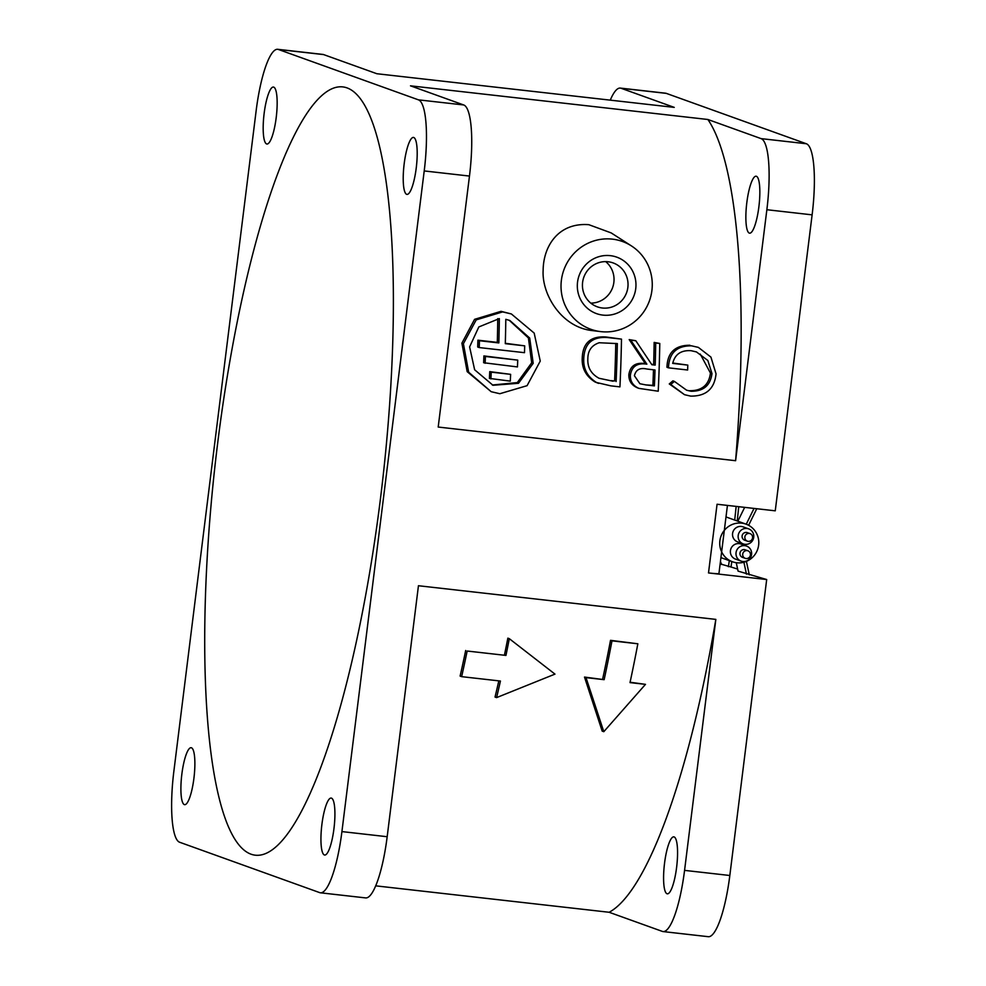 <?xml version="1.0" encoding="UTF-8"?>
<svg xmlns="http://www.w3.org/2000/svg" width="986" height="986" viewBox="0 0 986 986"><rect width="100%" height="100%" fill="white"/><g stroke="black" fill="none" stroke-linecap="round" stroke-linejoin="round"><path stroke-width="1.48" d="M731.822 561.539A238.637 51.913 96.5 0 1 730.983 566.999L722.208 564.485A20.003 4.351 96.5 0 1 720.47 561.244M729.332 560.64A238.637 51.913 96.5 0 1 728.395 566.703M602.36 308.002A23.331 22.74 109.8 0 0 613.144 262.929A23.331 22.74 109.8 0 0 583.083 279.716A23.331 22.74 109.8 0 0 602.36 308.002M590.787 303.109A23.331 22.74 109.8 0 0 605.7 261.623M610.346 255.657A29.999 29.235 -70.2 0 1 635.736 288.676A29.999 29.235 -70.2 0 1 602.939 315.113A29.999 29.235 -70.2 0 1 577.549 282.095A29.999 29.235 -70.2 0 1 610.346 255.657M746.106 558.544A4.006 3.895 -70.2 0 1 742.803 553.688A4.006 3.895 -70.2 0 1 747.955 550.817A4.006 3.895 -70.2 0 1 746.106 558.544M745.256 558.335L742.446 557.337A4.006 3.895 -70.2 0 1 744.294 549.609A4.006 3.895 -70.2 0 1 745.157 549.806L747.955 550.817M748.251 541.363A4.006 3.895 -70.2 0 1 744.948 536.52A4.006 3.895 -70.2 0 1 750.1 533.636A4.006 3.895 -70.2 0 1 748.251 541.363M747.388 541.166L744.59 540.155A4.006 3.895 -70.2 0 1 746.439 532.428A4.006 3.895 -70.2 0 1 747.302 532.625L750.1 533.636M742.815 561.502A7.999 7.802 -70.2 0 1 736.209 551.803A7.999 7.802 -70.2 0 1 746.513 546.047A7.999 7.802 -70.2 0 1 742.815 561.502M741.102 561.096L735.494 559.087A7.999 7.802 -70.2 0 1 739.192 543.631A7.999 7.802 -70.2 0 1 740.905 544.025L746.513 546.047M744.96 544.321A7.999 7.802 -70.2 0 1 738.354 534.622A7.999 7.802 -70.2 0 1 748.657 528.866A7.999 7.802 -70.2 0 1 744.96 544.321M743.234 543.915L737.639 541.906A7.999 7.802 -70.2 0 1 741.324 526.45A7.999 7.802 -70.2 0 1 743.05 526.857L748.657 528.866M758.875 206.85A28.668 6.236 96.5 0 1 749.631 233.177A28.668 6.236 96.5 0 1 746.833 202.524A28.668 6.236 96.5 0 1 756.077 176.211A28.668 6.236 96.5 0 1 758.875 206.85M664.552 863.169A28.668 6.236 -83.5 0 0 667.349 893.821A28.668 6.236 -83.5 0 0 676.593 867.507A28.668 6.236 -83.5 0 0 673.795 836.855A28.668 6.236 -83.5 0 0 664.552 863.169M333.946 828.721A28.668 6.236 96.5 0 1 324.702 855.035A28.668 6.236 96.5 0 1 321.904 824.395A28.668 6.236 96.5 0 1 331.148 798.068A28.668 6.236 96.5 0 1 333.946 828.721M416.228 168.076A28.668 6.236 96.5 0 1 406.984 194.39A28.668 6.236 96.5 0 1 404.186 163.738A28.668 6.236 96.5 0 1 413.43 137.424A28.668 6.236 96.5 0 1 416.228 168.076M276.191 117.704A28.668 6.236 96.5 0 1 266.947 144.018A28.668 6.236 96.5 0 1 264.149 113.365A28.668 6.236 96.5 0 1 273.393 87.051A28.668 6.236 96.5 0 1 276.191 117.704M380.263 500.259A386.623 84.106 96.5 0 1 255.559 855.219A386.623 84.106 96.5 0 1 217.832 441.839A386.623 84.106 96.5 0 1 342.536 86.879A386.623 84.106 96.5 0 1 380.263 500.259M193.909 778.348A28.668 6.236 96.5 0 1 184.665 804.675A28.668 6.236 96.5 0 1 181.868 774.022A28.668 6.236 96.5 0 1 191.111 747.708A28.668 6.236 96.5 0 1 193.909 778.348M720.976 557.164L727.434 505.411M736.801 562.784A20.003 19.498 -70.2 0 1 720.285 538.541A20.003 19.498 -70.2 0 1 746.045 524.145A20.003 19.498 -70.2 0 1 736.801 562.784M600.881 331.629A46.662 45.479 -70.2 0 1 600.573 331.592A46.662 45.479 -70.2 0 1 561.404 280.11A46.662 45.479 -70.2 0 1 612.405 239.142A46.662 45.479 -70.2 0 1 631.397 245.896A46.662 45.479 -70.2 0 1 649.503 300.631A46.662 45.479 -70.2 0 1 600.881 331.629M592.29 330.593C561.515 327.303 541.696 294.481 543.138 270.324C543.323 246.389 558.212 222.343 588.839 224.685L611.184 232.918L631.397 245.896M491.176 391.701L467.167 371.648L461.892 343.177L474.586 319.328L501.036 311.329L511.364 313.955L534.178 333.083L540.254 361.086L527.079 385.674L499.84 393.722L491.176 391.701L468.658 372.203L463.408 343.732L476.189 319.883L502.638 311.909L511.364 313.955M510.292 381.138L489.413 378.402A407.896 88.728 -83.5 0 0 489.746 371.623L510.625 374.347A414.551 90.182 96.5 0 1 510.292 381.138M510.625 374.347L491.238 372.153A414.551 90.182 96.5 0 1 490.905 378.944M517.453 366.928L483.633 362.737A407.896 88.728 -83.5 0 0 483.892 355.921L517.736 360.124A414.551 90.182 96.5 0 1 517.453 366.928M517.736 360.124L485.408 356.476A414.551 90.182 96.5 0 1 485.137 363.279M489.746 371.623L491.238 372.153M483.892 355.921L485.408 356.476M614.598 381.003L611.419 380.645L614.598 381.003A407.896 88.728 -83.5 0 0 615.769 343.411M477.902 340.182L479.442 340.737A414.551 90.182 96.5 0 1 479.233 347.565L477.705 347.01A407.896 88.728 -83.5 0 0 477.902 340.182L497.301 342.376A407.896 88.728 -83.5 0 0 497.745 318.626M492.285 385.008L517.317 382.58L531.688 362.786L528.41 337.951L509.244 320.29M505.313 343.288L524.7 345.852L505.3 343.658A414.551 90.182 -83.5 0 0 505.806 319.316L509.836 320.487L529.716 338.05L533.204 363.316L518.488 383.295L493 385.279L474.636 369.775L469.607 346.899L478.814 326.958L499.335 318.589A414.551 90.182 96.5 0 1 498.842 342.931L479.442 340.737M645.904 384.922L639.914 383.739L634.417 375.74C635.834 369.75 639.939 367.507 646.73 368.998L655.024 369.996A414.551 90.182 96.5 0 1 654.396 385.883L645.904 384.922L652.892 385.341A407.896 88.728 -83.5 0 0 653.484 369.812M612.922 381.188L599.069 378.279C591.144 373.977 587.397 367.458 587.841 358.731C587.878 350.609 591.662 345.285 599.18 342.746L617.335 343.584A414.551 90.182 96.5 0 1 616.102 381.545M654.396 385.883L652.892 385.341M610.802 385.846L619.935 386.882A414.551 90.182 -83.5 0 0 621.488 339.122L607.462 337.532C592.438 336.497 584.538 343.411 583.774 358.263C583.12 368.678 587.373 376.763 596.518 382.506L610.802 385.846M691.05 391.257L686.601 390.197L674.399 381.397L670.776 384.478L684.518 394.696L690.693 396.113C706.025 396.286 714.48 388.866 716.046 373.854L710.931 357.105L698.347 347.38L691.506 345.815C676.741 345.704 669.063 353.05 668.483 367.84L687.636 370.009A414.551 90.182 -83.5 0 0 687.784 365.103L672.698 363.39C674.942 354.282 681.067 350.055 691.063 350.696L696.461 351.928L707.825 360.469L711.978 373.583C710.438 385.477 703.462 391.356 691.05 391.257L689.559 390.715C701.958 390.85 708.922 384.959 710.45 373.041L700.257 354.085M638.953 388.385L658.229 391.22A414.551 90.182 -83.5 0 0 659.782 343.461L655.715 342.992A414.551 90.182 96.5 0 1 655.185 365.103L651.882 364.734L635.797 340.737L630.769 340.17L646.853 364.154C637.252 362.675 631.755 366.385 630.35 375.272C630.227 381.459 633.098 385.822 638.953 388.385L637.461 387.843C631.607 385.279 628.735 380.916 628.846 374.729C630.202 365.855 635.699 362.145 645.325 363.612L629.204 339.603L635.797 340.737M603.802 731.686L586.004 677.628L604.147 679.674A414.551 90.182 96.5 0 0 611.986 640.851L637.843 643.784A414.551 90.182 -83.5 0 1 630.005 682.608L645.485 684.358L603.802 731.686L602.175 731.107L584.501 677.074L586.004 677.628M467.167 651.031L505.954 655.419A414.551 90.182 -83.5 0 0 509.318 638.682L554.97 674.116L496.599 697.607A414.551 90.182 96.5 0 0 500.432 681.043L461.645 676.655A414.551 90.182 -83.5 0 0 467.167 651.031L505.954 655.419M738.736 506.681A238.637 51.913 96.5 0 1 737.208 520.965M630.079 682.238L645.485 684.358M584.501 677.074L604.147 679.674M602.631 679.132A407.896 88.728 -83.5 0 0 610.519 640.333L611.986 640.851M610.519 640.333L637.843 643.784M465.675 650.501A407.896 88.728 -83.5 0 1 460.117 676.1L461.645 676.655M504.475 654.889A407.896 88.728 -83.5 0 0 507.852 638.152L509.318 638.682M498.817 680.87A407.896 88.728 -83.5 0 1 495.034 697.053L496.599 697.607M598.613 383.394L595.026 381.976C585.881 376.233 581.617 368.148 582.245 357.708C582.936 342.894 590.811 335.98 605.885 336.965L621.488 339.122M596.518 382.506L595.026 381.976M583.774 358.263L582.245 357.708M691.506 345.815L698.347 347.38M668.483 367.84L666.955 367.285C667.423 352.581 675.077 345.223 689.929 345.248M687.784 365.103L672.772 363.021M711.978 373.583L710.45 373.041M674.399 381.397L672.896 380.855L669.272 383.936L670.776 384.478M684.518 394.696L669.272 383.936M655.185 365.103L653.656 364.549A407.896 88.728 -83.5 0 0 654.149 342.425L659.782 343.461M651.61 364.327L653.656 364.549M630.769 340.17L629.204 339.603M646.853 364.154L645.325 363.612M630.35 375.272L628.846 374.729M655.715 342.992L654.149 342.425M479.233 347.565L524.49 352.68A414.551 90.182 -83.5 0 0 524.7 345.852M497.301 342.376L498.842 342.931M736.148 506.397A238.637 51.913 96.5 0 1 734.693 520.066M746.402 561.416L749.311 574.875M756.78 508.727L748.608 525.291M736.259 562.71L738.07 571.116L766.689 579.534L729.825 875.494L684.567 870.379A66.654 14.507 96.5 0 1 663.073 931.573A66.654 14.507 96.5 0 1 662.345 931.4L609.138 912.272A407.896 88.728 -83.5 0 0 715.836 619.393L418.446 585.733L387.178 836.72L341.92 831.592L424.214 170.935A66.654 14.507 -83.5 0 0 418.434 99.845L278.409 49.473A66.654 14.507 -83.5 0 0 277.67 49.3A66.654 14.507 -83.5 0 0 256.175 110.506L173.881 771.151A66.654 14.507 -83.5 0 0 179.662 842.254L319.698 892.626A66.654 14.507 -83.5 0 0 320.425 892.798A66.654 14.507 -83.5 0 0 341.92 831.592M375.74 885.847L609.138 912.272M737.627 569.07L730.983 566.999M766.689 579.534L708.503 572.94L717.068 504.24L775.255 510.822L812.119 214.849A66.654 14.507 -83.5 0 0 806.338 143.746L666.302 93.374A66.654 14.507 -83.5 0 0 665.575 93.202L620.317 88.087A66.654 14.507 96.5 0 1 621.057 88.259L674.251 107.388L376.862 73.728L323.654 54.6A66.654 14.507 -83.5 0 0 322.927 54.427L277.67 49.3M806.338 143.746L761.081 138.619A66.654 14.507 96.5 0 1 766.861 209.722L812.119 214.849M663.073 931.573L708.33 936.7A66.654 14.507 -83.5 0 0 729.825 875.494M610.26 100.153A66.654 14.507 96.5 0 1 620.317 88.087M424.214 170.935L469.472 176.063A66.654 14.507 -83.5 0 0 463.691 104.96L418.434 99.845M469.472 176.063L438.203 427.049L735.605 460.709L766.861 209.722M715.836 619.393L684.567 870.379M320.425 892.798L365.683 897.913A66.654 14.507 -83.5 0 0 387.178 836.72M761.081 138.619L707.886 119.491L410.496 85.831L463.691 104.96M735.605 460.709A407.896 88.728 -83.5 0 0 707.886 119.491M708.503 572.94A13.336 0.666 7.1 0 0 718.942 573.581L720.988 557.164M746.242 524.219L754.043 508.419M744.664 507.359L737.836 521.2M746.476 574.135L743.9 562.266M605.885 336.965L607.462 337.532M720.1 564.238L722.208 564.485M621.057 88.259L666.302 93.374M278.409 49.473L323.654 54.6M732.499 561.786L720.926 557.62M600.573 331.592L591.97 330.556M746.045 524.145L725.992 516.935"/></g></svg>
